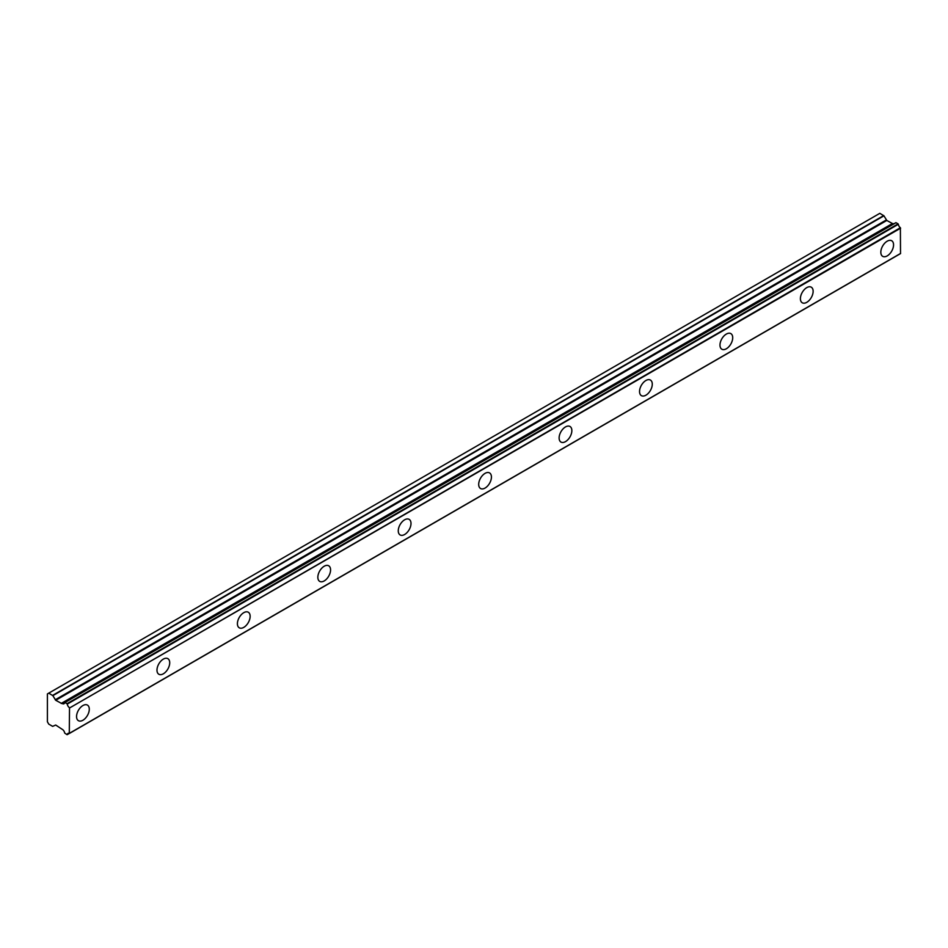 <?xml version="1.0" encoding="UTF-8"?>
<svg xmlns="http://www.w3.org/2000/svg" width="948" height="948" viewBox="0 0 948 948"><rect width="100%" height="100%" fill="white"/><g stroke="black" fill="none" stroke-linecap="round" stroke-linejoin="round"><path stroke-width="1.42" d="M896.026 222.685L898.076 223.87L67 703.689L64.95 702.515L896.026 222.685L64.677 702.61A3.413 1.967 60 0 1 64.014 703.724A3.413 1.967 60 0 1 62.295 703.558A3.413 1.967 60 0 1 62.07 703.416L893.158 223.598L62.07 703.416M887.198 255.901A9.006 5.202 120 0 0 893.075 247.961A9.006 5.202 120 0 0 891.701 240.745A9.006 5.202 120 0 0 887.198 241.195A9.006 5.202 120 0 0 881.308 249.123A9.006 5.202 120 0 0 882.695 256.339A9.006 5.202 120 0 0 887.198 255.901M82.926 720.243A9.006 5.202 120 0 0 88.804 712.304A9.006 5.202 120 0 0 87.429 705.087A9.006 5.202 120 0 0 82.926 705.537A9.006 5.202 120 0 0 77.037 713.477A9.006 5.202 120 0 0 78.423 720.681A9.006 5.202 120 0 0 82.926 720.243M163.352 673.803A9.006 5.202 120 0 0 169.23 665.875A9.006 5.202 120 0 0 167.855 658.659A9.006 5.202 120 0 0 163.352 659.097A9.006 5.202 120 0 0 157.463 667.037A9.006 5.202 120 0 0 158.849 674.253A9.006 5.202 120 0 0 163.352 673.803M243.778 627.375A9.006 5.202 120 0 0 249.656 619.435A9.006 5.202 120 0 0 248.281 612.218A9.006 5.202 120 0 0 243.778 612.669A9.006 5.202 120 0 0 237.889 620.608A9.006 5.202 120 0 0 239.275 627.813A9.006 5.202 120 0 0 243.778 627.375M324.204 580.934A9.006 5.202 120 0 0 330.082 573.007A9.006 5.202 120 0 0 328.707 565.79A9.006 5.202 120 0 0 324.204 566.229A9.006 5.202 120 0 0 318.327 574.168A9.006 5.202 120 0 0 319.701 581.385A9.006 5.202 120 0 0 324.204 580.934M404.63 534.506A9.006 5.202 120 0 0 410.52 526.567A9.006 5.202 120 0 0 409.133 519.35A9.006 5.202 120 0 0 404.63 519.8A9.006 5.202 120 0 0 398.752 527.728A9.006 5.202 120 0 0 400.127 534.945A9.006 5.202 120 0 0 404.63 534.506M485.056 488.066A9.006 5.202 120 0 0 490.946 480.138A9.006 5.202 120 0 0 489.559 472.922A9.006 5.202 120 0 0 485.056 473.36A9.006 5.202 120 0 0 479.178 481.3A9.006 5.202 120 0 0 480.553 488.516A9.006 5.202 120 0 0 485.056 488.066M565.482 441.638A9.006 5.202 120 0 0 571.371 433.698A9.006 5.202 120 0 0 569.985 426.481A9.006 5.202 120 0 0 565.482 426.932A9.006 5.202 120 0 0 559.604 434.859A9.006 5.202 120 0 0 560.979 442.076A9.006 5.202 120 0 0 565.482 441.638M645.908 395.197A9.006 5.202 120 0 0 651.797 387.27A9.006 5.202 120 0 0 650.411 380.053A9.006 5.202 120 0 0 645.908 380.492A9.006 5.202 120 0 0 640.03 388.431A9.006 5.202 120 0 0 641.417 395.648A9.006 5.202 120 0 0 645.908 395.197M726.346 348.769A9.006 5.202 120 0 0 732.223 340.83A9.006 5.202 120 0 0 730.849 333.613A9.006 5.202 120 0 0 726.346 334.063A9.006 5.202 120 0 0 720.456 341.991A9.006 5.202 120 0 0 721.843 349.208A9.006 5.202 120 0 0 726.346 348.769M806.772 302.329A9.006 5.202 120 0 0 812.649 294.401A9.006 5.202 120 0 0 811.275 287.185A9.006 5.202 120 0 0 806.772 287.623A9.006 5.202 120 0 0 800.882 295.563A9.006 5.202 120 0 0 802.269 302.779A9.006 5.202 120 0 0 806.772 302.329M69.228 733.408L67 734.653L64.677 733.053A3.413 1.967 60 0 0 62.07 729.237L55.719 725.042L52.626 726.346L48.739 724.106L47.4 721.784L47.4 693.924L48.739 693.154L52.863 695.642L883.939 215.824L879.827 213.336L48.739 693.154M892.732 223.681L886.807 220.457L883.939 215.824M895.836 222.673L64.902 702.492M900.6 253.436L69.512 733.254L900.517 253.602L900.375 227.745A3.413 1.967 60 0 1 898.337 224.285L898.076 223.87M892.933 223.562L61.667 703.487L55.719 700.276L52.863 695.642M67.261 734.546A3.413 1.967 60 0 1 67.936 733.432A3.413 1.967 60 0 1 69.287 733.42L69.512 708.002L900.6 228.184M900.375 227.745L69.512 708.002M69.287 707.564A3.413 1.967 60 0 1 67.261 704.103L898.337 224.285M883.702 215.575L52.626 695.394M886.333 219.96L55.245 699.778M55.719 700.276L886.807 220.457M892.281 223.621L61.193 703.44M900.517 253.602L69.441 733.42M69.323 733.432L67.19 734.664"/></g></svg>
